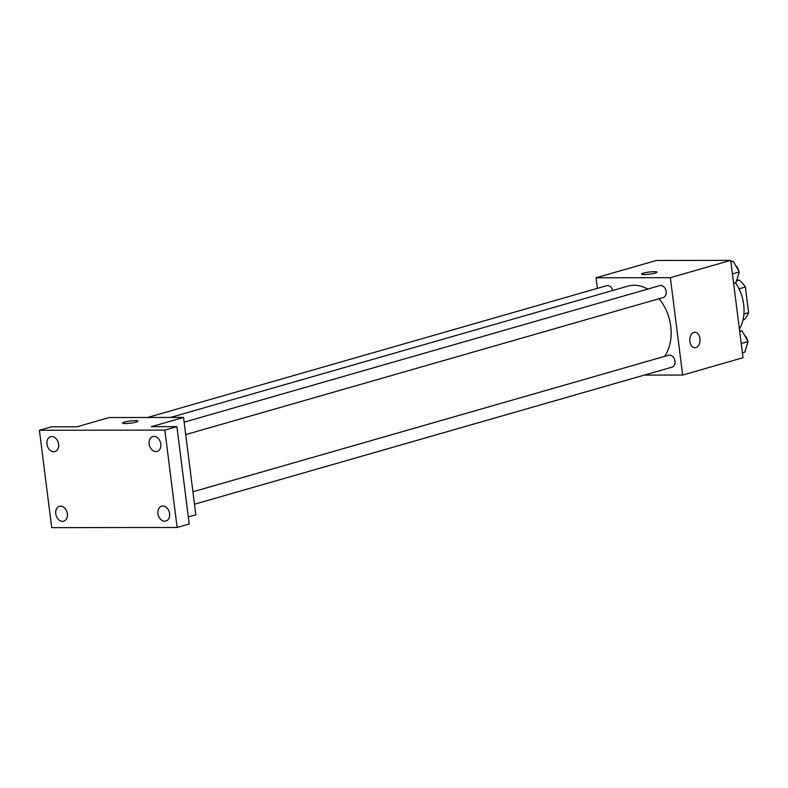 <?xml version="1.0" encoding="UTF-8"?>
<svg xmlns="http://www.w3.org/2000/svg" width="788" height="788" viewBox="0 0 788 788"><rect width="100%" height="100%" fill="white"/><g stroke="black" fill="none" stroke-linecap="round" stroke-linejoin="round"><path stroke-width="1.18" d="M736.75 280.065L739.164 280.065A23.985 17.681 -106 0 1 745.359 287.019L748.6 312.639A23.985 17.681 -106 0 1 744.158 319.613L742.986 319.958M736.514 280.824L739.164 280.065M743.902 313.988L748.6 312.639M739.026 288.841L745.359 287.019M739.41 329.197A37.164 27.393 -106 0 0 743.665 304.434A37.164 27.393 -106 0 0 735.45 282.725M597.363 288.369L596.033 277.79L656.384 260.464L730.712 260.355L743.015 357.722L682.664 375.049L644.298 375.098M596.033 277.79L670.361 277.681L730.712 260.355M655.094 273.111A7.742 1.074 172.8 0 1 646.672 274.46A7.742 1.074 172.8 0 1 641.609 274.086A7.742 1.074 172.8 0 1 649.154 272.047A7.742 1.074 172.8 0 1 656.975 272.146A7.742 1.074 172.8 0 1 655.094 273.111M664.629 356.373A41.872 30.86 -106 0 0 670.755 326.37A41.872 30.86 -106 0 0 659.093 298.711M647.815 289.068A41.872 30.86 -106 0 0 627.79 286.172L170.484 417.453M670.361 277.681L682.664 375.049M612.788 290.476A6.196 4.561 -106 0 0 606.671 285.699L147.573 417.482M185.712 434.602L663.23 297.529A6.196 4.561 -106 0 0 666.165 291.57A6.196 4.561 -106 0 0 659.812 285.62L184.136 422.171M192.932 491.781L668.608 355.23A6.196 4.561 74 0 1 674.705 359.929A6.196 4.561 74 0 1 672.026 367.139L194.508 504.221M689.884 341.44A7.742 5.122 -90.1 0 1 694.898 332.26A7.742 5.122 -90.1 0 1 700.03 339.992A7.742 5.122 -90.1 0 1 694.927 347.744A7.742 5.122 -90.1 0 1 689.884 341.44M694.898 332.26A7.742 5.122 -90.1 0 1 700.03 339.992A7.742 5.122 -90.1 0 1 694.918 347.744M641.609 274.086A7.742 1.074 172.8 0 1 649.154 272.057A7.742 1.074 172.8 0 1 656.975 272.146M39.4 430.278L164.84 430.1L177.133 527.458L51.703 527.645L39.4 430.278L51.466 426.82L77.017 426.781L109.207 417.541L183.545 417.433L195.838 514.791L188.322 516.958M164.84 430.1L176.906 426.633L189.209 524L177.133 527.458M183.545 417.433L151.355 426.672L176.906 426.633M136.088 422.102A7.742 1.074 172.8 0 1 127.666 423.451A7.742 1.074 172.8 0 1 122.603 423.077A7.742 1.074 172.8 0 1 130.148 421.038A7.742 1.074 172.8 0 1 137.959 421.137A7.742 1.074 172.8 0 1 136.088 422.102M122.603 423.077A7.742 1.074 172.8 0 1 130.148 421.038A7.742 1.074 172.8 0 1 137.959 421.137M60.597 506.142A7.742 5.703 74 0 1 67.236 512.958A7.742 5.703 74 0 1 63.7 521.193A7.742 5.703 74 0 1 62.518 521.361A7.742 5.703 74 0 1 55.889 514.544A7.742 5.703 74 0 1 59.425 506.31A7.742 5.703 74 0 1 60.597 506.142M162.811 505.995A7.742 5.703 74 0 1 169.45 512.811A7.742 5.703 74 0 1 165.904 521.045A7.742 5.703 74 0 1 164.731 521.213A7.742 5.703 74 0 1 158.093 514.397A7.742 5.703 74 0 1 161.638 506.162A7.742 5.703 74 0 1 162.811 505.995M154.015 436.385A7.742 5.703 74 0 1 160.653 443.191A7.742 5.703 74 0 1 157.107 451.435A7.742 5.703 74 0 1 155.935 451.593A7.742 5.703 74 0 1 149.296 444.787A7.742 5.703 74 0 1 152.842 436.552A7.742 5.703 74 0 1 154.015 436.385M51.811 436.532A7.742 5.703 74 0 1 58.44 443.339A7.742 5.703 74 0 1 54.904 451.583A7.742 5.703 74 0 1 53.732 451.741A7.742 5.703 74 0 1 47.093 444.934A7.742 5.703 74 0 1 50.629 436.7A7.742 5.703 74 0 1 51.811 436.532M739.627 330.901L742.06 330.891L748.098 341.539L744.759 352.197L742.404 352.866M739.705 331.571L742.06 330.891M741.222 343.509L748.098 341.539M747.359 340.229A6.196 4.561 -106 0 0 744.502 335.205M730.831 261.281L733.273 261.281L739.311 271.929L735.962 282.577L733.608 283.256M730.919 261.961L733.273 261.281M732.426 273.899L739.311 271.929M738.573 270.619A6.196 4.561 -106 0 0 735.716 265.586"/></g></svg>

